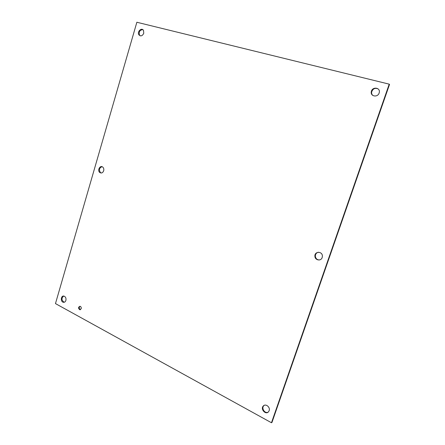<?xml version="1.0" encoding="UTF-8"?>
<svg xmlns="http://www.w3.org/2000/svg" width="445" height="445" viewBox="0 0 445 445"><rect width="100%" height="100%" fill="white"/><g stroke="black" fill="none" stroke-linecap="round" stroke-linejoin="round"><path stroke-width="0.67" d="M322.174 257.533C321.034 261.376 315.043 260.375 314.91 256.353C314.315 251.169 322.553 251.002 322.391 256.237L322.174 257.533M318.425 252.232C316.373 252.738 315.344 254.101 315.338 256.303C315.755 258.651 317.107 259.869 319.399 259.963M103.685 170.763C102.795 172.871 101.51 173.467 99.836 172.549C97.021 170.53 100.108 164.75 102.762 167.097C103.735 168.015 104.047 169.239 103.685 170.763M102.016 166.691C99.229 167.898 98.723 169.879 100.503 172.632L101.232 173.01M81.19 308.713L79.811 309.764C78.103 308.313 78.17 307.145 80.011 306.26C81.012 306.616 81.402 307.434 81.19 308.713M80.017 306.26C78.854 307.601 79.01 308.735 80.484 309.648M269.136 410.702L268.58 411.703C265.787 415.346 260.064 409.005 263.351 405.946C265.693 403.298 270.527 407.242 269.136 410.702M264.18 405.367L263.852 405.651C261.082 408.154 264.875 413.961 268.124 412.153M65.899 300.414C65.421 301.777 64.603 302.405 63.435 302.3C60.32 301.91 60.815 295.335 63.902 296.086C65.604 296.748 66.272 298.189 65.899 300.414M63.652 296.053C61.304 298.295 61.46 300.342 64.136 302.194L64.358 302.222M379.129 93.033C377.694 97.761 370.184 96.415 371.319 91.67C372.126 86.441 380.608 87.359 379.262 92.571L379.129 93.033M378.15 88.933C375.096 87.654 372.932 88.65 371.664 91.926C371.425 93.389 371.836 94.585 372.893 95.514M143.763 33.253C142.339 36.095 140.709 36.607 138.868 34.777C136.86 31.662 141.777 27.078 143.529 30.46L143.763 33.253M142.823 29.67C139.813 29.943 138.707 31.745 139.496 35.066L140.203 35.839M55.469 303.596L136.86 22.25L389.219 84.155L271.472 422.75L55.469 303.596M271.472 422.75L271.962 422.422L389.531 84.422L389.219 84.155M315.338 256.303L314.91 256.353M100.503 172.632L99.836 172.549M80.467 309.659L79.811 309.764M263.852 405.651L263.351 405.946M64.136 302.194L63.435 302.3M371.664 91.926L371.319 91.67M139.496 35.066L138.868 34.777"/></g></svg>
